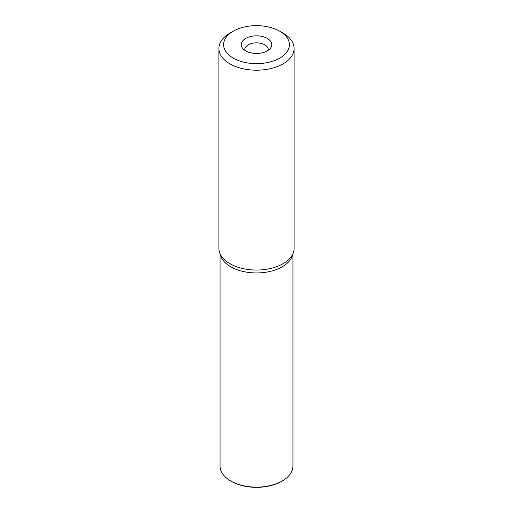 <?xml version="1.0" encoding="UTF-8"?>
<svg xmlns="http://www.w3.org/2000/svg" width="513" height="513" viewBox="0 0 513 513"><rect width="100%" height="100%" fill="white"/><g stroke="black" fill="none" stroke-linecap="round" stroke-linejoin="round"><path stroke-width="0.77" d="M218.891 48.485L218.891 248.337A37.609 21.713 0 0 0 219.577 252.447A37.609 21.713 0 0 0 229.907 263.688A37.609 21.713 0 0 0 267.517 269.094A37.609 21.713 0 0 0 293.423 252.447A37.609 21.713 0 0 0 294.109 248.337L294.109 48.485A37.609 21.713 180 0 1 283.093 63.836A37.609 21.713 180 0 1 229.907 63.836A37.609 21.713 180 0 1 218.891 48.485A37.609 21.713 180 0 1 229.907 33.133L233.229 31.216A32.909 19 180 0 1 279.771 31.216L283.093 33.133A37.609 21.713 180 0 1 294.109 48.485M293.423 252.447L292.269 255.904A36.429 21.033 180 0 1 267.177 272.025A36.429 21.033 180 0 1 230.741 266.786A36.429 21.033 180 0 1 220.731 255.904L219.577 252.447M283.093 33.133L279.771 31.216A32.909 19 180 0 1 279.771 58.084A32.909 19 180 0 1 233.229 58.084A32.909 19 180 0 1 233.229 31.216M267.305 38.411A15.281 8.824 0 0 0 247.837 37.385A15.281 8.824 0 0 0 242.553 48.248A15.281 8.824 0 0 0 245.695 50.883A15.281 8.824 0 0 0 270.447 48.248A15.281 8.824 0 0 0 267.305 38.411M268.19 50.325A11.754 6.784 0 0 0 268.254 49.633A11.754 6.784 0 0 0 264.811 44.836A11.754 6.784 0 0 0 252.005 43.368A11.754 6.784 0 0 0 244.746 49.633A11.754 6.784 0 0 0 244.81 50.325M220.071 253.929L220.071 466.093A36.429 21.033 0 0 0 230.741 480.963L231.401 481.348A35.493 20.488 0 0 0 281.599 481.348L282.259 480.963A36.429 21.033 0 0 0 292.929 466.093L292.929 253.929M231.401 481.348L230.741 480.963A36.429 21.033 0 0 0 282.259 480.963"/></g></svg>
